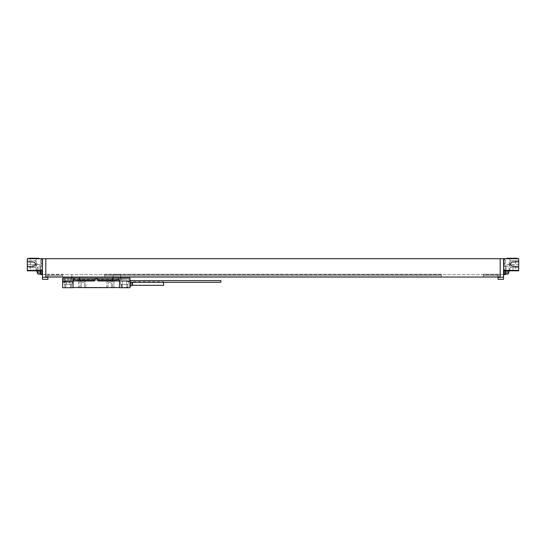 <?xml version="1.0" encoding="UTF-8"?>
<svg xmlns="http://www.w3.org/2000/svg" width="546" height="546" viewBox="0 0 546 546"><rect width="100%" height="100%" fill="white"/><g stroke="black" fill="none" stroke-linecap="round" stroke-linejoin="round"><path stroke-width="0.41" stroke-dasharray="2.73 2.05" d="M45.809 277.04L47.918 277.04L47.918 274.658L47.918 277.04L45.809 277.04L500.191 277.04L500.191 274.433L500.191 277.04L45.809 277.04L45.809 277.409L45.809 274.433L45.809 277.04L45.809 274.433L42.445 274.433L42.445 277.204L42.445 274.433L45.809 274.263L45.809 277.409L47.918 277.409L47.918 277.04L498.082 277.04L498.082 274.658L498.082 277.04L500.191 277.04L45.809 277.04L45.809 258.695M42.445 271.109L40.766 270.809L42.445 271.109L42.445 274.474L42.445 264.585L27.3 264.585L42.445 264.585L42.445 258.695L42.445 277.204L45.809 277.204L42.445 277.204L42.445 279.313L47.918 279.313L47.918 277.409M40.581 270.809L42.445 270.809L42.445 270.393L40.943 270.393M42.445 258.695L42.445 270.393L27.3 270.393L27.3 258.695L518.7 258.695L518.7 264.585L503.555 264.585L518.7 264.585L518.7 270.393L505.057 270.393M42.445 274.597L42.445 269.888L42.445 274.597M42.445 263.998L42.445 259.282L42.445 263.998L41.762 263.998L41.762 259.282A2.518 2.518 0 0 0 40.424 260.462L40.424 262.817L40.424 260.462M42.445 259.282L41.762 259.282L41.762 263.998A2.518 2.518 0 0 1 40.424 262.817M41.762 274.597L41.762 269.888M40.424 273.423L40.424 271.062M30.33 258.695L36.05 258.695L30.33 258.695L30.33 270.809L36.05 270.809L30.33 270.809M28.815 258.695L28.815 258.272L28.815 258.695L39.08 258.695L28.815 258.695L39.08 258.695L28.815 258.695L28.815 258.272L39.08 258.272L39.08 258.695L39.08 258.272L28.815 258.272L39.08 258.272L39.08 258.695M517.185 258.695L506.92 258.695L517.185 258.695L517.185 258.272L506.92 258.272L506.92 258.695M515.67 258.272L509.95 258.272L515.67 258.272L515.67 270.809L509.95 270.809L515.67 270.809M509.95 258.272L509.95 270.809M505.419 270.809L518.7 270.809M500.191 258.695L500.191 277.04L500.191 274.433L500.191 275.696L483.36 275.696L483.36 274.263L483.36 275.696L500.191 275.696L483.36 275.696L500.191 275.696L500.191 277.409L500.191 277.04L500.191 277.409L498.082 277.409L498.082 279.313L503.555 279.313L503.555 258.695L503.555 274.474L503.555 271.109L505.234 270.809L505.234 274.263L505.234 265.636L505.234 274.474M503.555 271.109L503.555 258.695M505.234 271.109L505.234 273.908M506.081 274.263L506.081 270.809M506.081 270.052L506.081 265.847L506.081 270.052M505.234 270.052L505.234 265.847L505.234 270.052M503.555 266.605L505.234 266.605L503.555 266.605M503.555 277.204L503.555 274.433L503.555 277.204L500.191 277.204M503.555 274.597L503.555 269.888L503.555 274.597M503.555 263.998L503.555 259.282L503.555 263.998L504.238 263.998L504.238 259.282A2.518 2.518 0 0 1 505.576 260.462L505.576 262.817L505.576 260.462M503.555 259.282L504.238 259.282L504.238 263.998A2.518 2.518 0 0 0 505.576 262.817M504.238 274.597L504.238 269.888M505.576 273.423L505.576 271.062M45.809 277.204L42.445 277.204M62.64 275.696L62.64 274.263L45.809 274.263L62.64 274.263L62.64 275.696L45.809 275.696L62.64 275.696L62.64 276.952L62.64 275.696L45.809 275.696L62.64 275.696M500.191 274.263L483.36 274.263L500.191 274.263M441.291 275.696L441.291 274.263L104.709 274.263L104.709 275.696L104.709 274.263L441.291 274.263L441.291 275.696L104.709 275.696L104.709 276.952L62.64 276.952L104.709 276.952L104.709 275.696L441.291 275.696L441.291 276.952L483.36 276.952L441.291 276.952L441.291 275.696L104.709 275.696L441.291 275.696M483.36 275.696L483.36 276.952L483.36 275.696M500.191 274.433L503.555 274.433L500.191 274.433M498.082 277.409L498.082 277.04L500.191 277.04M498.082 274.658L47.918 274.658L498.082 274.658M47.918 277.04L498.082 277.04M50.02 277.04L107.234 277.04M518.7 266.571L512.714 266.311L518.7 266.571L518.7 267.697L518.7 266.571L512.714 266.311A2.143 2.143 0 0 1 510.667 264.162A2.143 2.143 0 0 1 512.714 262.019L518.7 261.759L518.7 260.633L518.7 261.759L512.714 262.019L518.7 261.759M512.714 266.311A2.143 2.143 0 0 1 510.667 264.162A2.143 2.143 0 0 1 512.714 262.019A2.143 2.143 0 0 0 510.667 264.162A2.143 2.143 0 0 0 512.714 266.311M518.7 260.633L510.503 260.776L508.879 264.162L510.503 267.554L518.7 267.697L510.503 267.554L508.879 264.162L510.503 260.776L518.7 260.633M503.555 274.474L504.518 274.474M507.876 274.051L507.876 270.809M36.05 258.695L36.05 270.809M40.766 273.908L40.766 265.847L40.766 270.809L32.931 270.809L32.931 264.585M27.3 270.809L32.931 270.809M40.766 271.109L40.766 274.474M39.919 274.263L39.919 270.809M39.919 270.052L39.919 265.847L39.919 270.052M38.124 274.051L38.124 270.809M38.124 270.052L38.124 266.059L38.124 270.052M41.482 274.474L42.445 274.474M42.445 266.605L40.766 266.605L42.445 266.605M27.3 260.633L27.3 261.759L27.3 260.633L35.497 260.776L27.3 260.633M27.3 267.697L27.3 266.571L27.3 267.697L35.497 267.554L27.3 267.697M27.3 266.571L33.286 266.311A2.143 2.143 0 0 0 35.333 264.162A2.143 2.143 0 0 0 33.286 262.019L27.3 261.759M35.497 267.554L37.121 264.162L35.497 260.776L37.121 264.162L35.497 267.554M33.286 266.311A2.143 2.143 0 0 0 35.333 264.162A2.143 2.143 0 0 0 33.286 262.019M123.225 279.354L129.955 279.354L123.225 279.354A63.275 63.275 0 0 1 112.688 280.235L79.907 280.235A63.275 63.275 0 0 1 73.075 279.866L73.075 287.728L62.64 287.728L62.64 279.354L123.225 279.354A63.275 63.275 0 0 1 119.519 279.866L119.519 287.728L129.955 287.728L129.955 278.091L62.64 278.091L73.58 278.091L73.58 280.992L70.052 280.992L71.997 280.992L70.052 280.992L70.052 284.357L71.997 284.357L66.168 284.357L70.052 284.357L70.052 280.992L62.64 280.992L62.64 282.412L62.64 281.913L72.823 281.913L72.823 280.992L73.58 280.992L73.58 278.091L62.64 278.091L62.64 281.913L72.823 281.913L72.823 282.412L72.823 280.992L62.64 280.992L94.376 280.992L96.301 278.091L98.219 280.992L119.014 280.992L119.014 279.77A1.686 1.686 0 0 0 117.335 278.091M122.174 287.728L126.884 287.728L122.174 287.728L122.174 284.357L126.884 284.357L122.174 284.357M121.123 287.728L127.935 287.728L121.123 287.728L121.123 284.357L127.935 284.357L121.123 284.357M65.752 287.728L70.468 287.728L65.752 287.728L65.752 284.357L70.468 284.357L65.752 284.357M64.701 287.728L71.519 287.728L64.701 287.728L64.701 284.357L71.519 284.357L71.519 287.728M84.548 287.64L78.542 287.728L78.672 280.221L78.672 287.728L81.108 287.728L81.108 283.94A1.727 1.727 0 0 1 82.835 282.214A1.727 1.727 0 0 1 84.562 283.94L84.562 287.558L119.519 287.558L119.519 279.866A63.275 63.275 0 0 1 112.688 280.235L79.907 280.235A63.275 63.275 0 0 1 69.369 279.354A63.275 63.275 0 0 0 73.075 279.866L73.075 280.992M81.108 287.64L80.31 287.64L81.108 287.64L81.108 283.94L81.108 287.728L79.866 287.728L81.108 287.728L81.108 283.94A1.727 1.727 0 0 1 82.835 282.214A1.727 1.727 0 0 1 84.562 283.94L84.562 287.728L108.033 287.728L108.033 283.94A1.727 1.727 0 0 1 109.76 282.214A1.727 1.727 0 0 1 111.486 283.94L111.486 287.64M108.033 287.64L108.033 283.94L108.033 287.728L106.798 287.728L108.033 287.728L108.033 283.94A1.727 1.727 0 0 1 109.76 282.214A1.727 1.727 0 0 1 111.486 283.94L111.486 287.728L113.923 287.728L113.923 280.221L114.053 287.558M70.468 287.728L70.468 284.357M122.584 284.357L126.474 284.357L120.639 284.357L122.584 284.357L122.584 280.992L122.584 284.357M128.412 284.357L126.474 284.357L128.412 284.357L128.412 281.497L126.474 281.497L126.474 284.357L126.474 281.497L129.955 281.497L129.955 280.992L120.639 280.992L120.639 284.357M64.223 284.357L66.168 284.357L64.223 284.357L64.223 281.497L66.168 281.497L66.168 284.357L66.168 281.497L62.64 281.497L62.64 280.992L62.64 281.497L66.168 281.497L64.223 281.497M120.639 280.992L119.014 280.992M129.955 280.992L129.955 281.497L126.474 281.497L128.412 281.497M73.58 280.992L73.58 279.77A1.686 1.686 0 0 1 75.259 278.091M96.301 278.091L95.932 278.303L96.662 278.303M71.997 284.357L71.997 280.992M129.955 281.436L129.955 282.282L129.955 281.436M129.955 286.336L129.955 280.699L129.955 286.336M69.369 279.354L62.64 279.354L62.64 278.091L62.64 280.992M113.124 277.04L113.124 274.658L120.577 274.658L71.895 274.658L113.124 274.658L113.124 280.235L120.577 279.743L113.124 280.235A63.275 63.275 0 0 1 112.688 280.235L79.907 280.235L112.688 280.235A63.275 63.275 0 0 0 113.124 280.235L113.124 278.091M120.577 278.091L120.577 277.04M79.47 277.122L79.47 280.235A63.275 63.275 0 0 0 79.907 280.235A63.275 63.275 0 0 1 79.47 280.235L72.017 279.743L79.47 280.235L79.47 278.091M84.562 287.728L84.562 283.94A1.727 1.727 0 0 0 82.835 282.214A1.727 1.727 0 0 0 81.108 283.94A1.727 1.727 0 0 1 82.835 282.214A1.727 1.727 0 0 1 84.562 283.94L84.562 287.728M111.486 287.728L111.486 283.94L111.486 287.728M78.542 287.558L73.075 287.558M80.733 287.558L113.124 287.558M79.866 287.728L79.866 282.207L82.835 280.494L85.804 282.207L85.804 287.728L85.804 282.207L82.835 280.494L79.866 282.207L79.866 287.728M106.798 287.728L106.798 282.207L109.76 280.494L112.729 282.207L112.729 287.728L112.729 282.207L109.76 280.494L106.798 282.207L106.798 287.728M108.033 283.94A1.727 1.727 0 0 1 109.76 282.214A1.727 1.727 0 0 1 111.486 283.94A1.727 1.727 0 0 0 109.76 282.214A1.727 1.727 0 0 0 108.033 283.94M119.519 287.558L119.519 280.992M65.124 278.091L65.124 279.648L62.64 279.648L65.124 279.648L65.124 280.78L67.458 280.78L67.458 281.913M65.124 279.648L65.124 280.78L71.014 280.78L71.014 278.091L71.014 280.78L68.762 280.78L68.762 281.913M68.762 280.78L69.895 280.78L69.895 284.357L66.319 284.357L69.895 284.357M69.895 280.78L66.319 280.78L66.319 284.357M66.319 280.78L67.458 280.78M62.64 282.412L72.823 282.412M64.701 284.357L71.519 284.357M68.066 278.091L68.066 280.78M79.47 287.558L80.747 287.64M220.83 282.282L220.83 280.596M130.398 286.336L130.398 280.699L129.955 280.699M130.398 282.282L130.398 280.699L131.9 281.565A1.051 1.051 0 0 0 132.425 281.709L163.616 281.709L163.616 282.282M163.616 285.326L163.616 281.709M126.884 287.728L126.884 284.357M127.935 287.728L127.935 284.357M127.471 284.357L121.581 284.357L127.471 284.357L127.471 287.387L121.581 287.387L127.471 287.387L127.136 287.728L121.922 287.728L121.581 284.357M121.922 287.728L127.136 287.728M52.041 277.122L52.737 277.122L52.041 277.122M53.651 277.122L52.675 277.122L53.651 277.122M53.877 277.122L54.402 277.122L53.877 277.122M55.003 277.122L55.528 277.122L55.003 277.122M56.907 277.122L57.501 277.122L56.907 277.122M58.722 277.122L57.862 277.122L58.722 277.122M58.825 277.122L59.487 277.122L58.825 277.122M60.265 277.122L59.398 277.122L60.265 277.122M60.988 277.122L61.589 277.122L60.988 277.122M37.142 272.12A6.716 6.716 0 0 1 36.835 270.468L37.142 270.468A6.409 6.409 0 0 1 37.135 270.052A6.409 6.409 0 0 0 37.142 270.468L36.835 270.468A6.716 6.716 0 0 0 36.862 270.809A6.729 6.729 0 0 1 38.124 266.059L39.919 266.059M37.135 270.052A6.409 6.409 0 0 1 37.142 269.642L36.835 269.642A6.716 6.716 0 0 1 37.142 267.99L37.142 267.99A6.716 6.716 0 0 0 36.835 269.642L37.142 269.642A6.409 6.409 0 0 0 37.135 270.052M506.081 266.059L507.876 266.059A6.729 6.729 0 0 1 509.152 270.809A6.716 6.716 0 0 0 509.165 270.468L508.858 270.468A6.409 6.409 0 0 0 508.858 269.642L509.165 269.642A6.716 6.716 0 0 0 508.858 267.99L508.858 267.99A6.716 6.716 0 0 1 509.165 269.642L508.858 269.642A6.409 6.409 0 0 1 508.858 270.468L509.165 270.468A6.716 6.716 0 0 1 508.858 272.12L508.858 272.12M83.674 276.952L85.087 276.952L83.674 276.952M462.325 276.952L460.913 276.952L462.325 276.952M123.799 287.728L125.983 287.728L123.799 287.728M82.009 287.64L81.593 287.64L82.009 287.64M82.207 287.64L82.664 287.64L82.207 287.64M83.19 287.64L83.647 287.64L83.19 287.64M86.425 287.64L85.681 287.64L86.425 287.64M86.521 287.64L87.094 287.64L86.521 287.64M87.776 287.64L87.019 287.64L87.776 287.64M88.404 287.64L88.923 287.64L88.404 287.64M513.069 270.809L513.069 264.585M72.017 277.122L72.017 278.091M131.9 282.282L131.9 285.469M132.425 285.326L132.425 282.282M505.234 265.847L506.081 265.847M505.234 265.636L503.555 265.636M39.919 265.847L40.766 265.847M42.445 265.636L40.766 265.636M120.7 274.658L120.7 277.04M120.7 278.091L120.7 279.729M71.895 274.658L71.895 277.122M71.895 278.091L71.895 279.729"/><path stroke-width="0.82" d="M47.918 277.04L47.918 277.409L42.445 277.204L42.445 258.695L27.3 258.695L27.3 266.571L33.286 266.311A2.143 2.143 0 0 0 35.333 264.162A2.143 2.143 0 0 0 33.286 262.019L27.3 261.759M42.445 277.204L42.445 279.313L47.918 279.313L47.918 277.409M42.445 269.888L41.762 269.888A2.518 2.518 0 0 0 40.424 271.062L40.424 273.423A2.518 2.518 0 0 0 41.762 274.597L41.762 269.888M42.445 274.597L41.762 274.597M498.082 277.04L498.082 277.409L500.191 277.409L500.191 258.695L518.7 258.695L518.7 266.571L512.714 266.311A2.143 2.143 0 0 1 510.667 264.162A2.143 2.143 0 0 1 512.714 262.019L518.7 261.759M500.191 258.695L42.445 258.695M506.92 258.695L506.92 258.272L517.185 258.272L517.185 258.695M518.7 266.571L518.7 270.809L505.419 270.809M506.081 270.809L506.081 274.263L505.234 274.263M505.234 273.908L505.234 274.474L504.518 274.474M500.191 277.204L503.555 277.204L503.555 279.313L498.082 279.313L498.082 277.409M503.555 277.204L503.555 258.695M503.555 269.888L504.238 269.888A2.518 2.518 0 0 1 505.576 271.062L505.576 273.423A2.518 2.518 0 0 1 504.238 274.597L504.238 269.888M503.555 274.597L504.238 274.597M45.809 277.204L45.809 258.695M50.02 277.04L107.234 277.04M45.809 277.04L500.191 277.04M505.057 270.393L518.7 270.393M507.876 270.809L507.876 274.051A6.729 6.729 0 0 0 509.152 270.809A6.716 6.716 0 0 1 508.858 272.12M40.581 270.809L27.3 270.809L27.3 266.571M41.482 274.474L40.766 274.474L40.766 273.908M39.919 270.809L39.919 274.263L40.766 274.263M38.124 270.809L38.124 274.051L39.919 274.051M40.943 270.393L27.3 270.393M33.286 266.311A2.143 2.143 0 0 0 35.333 264.162A2.143 2.143 0 0 0 33.286 262.019M39.08 258.695L39.08 258.272L28.815 258.272L28.815 258.695M129.955 280.992L129.955 287.728L119.519 287.728L119.519 280.992L98.219 280.992L96.662 278.303A0.423 0.423 0 0 0 95.932 278.303L129.955 278.091L129.955 280.992L119.519 280.992M73.075 280.992L73.075 287.728L62.64 287.728L62.64 278.091L96.662 278.303L95.932 278.303L94.376 280.992L62.64 280.992M78.542 287.558L81.108 287.64M84.562 287.64L108.033 287.64M111.486 287.64L114.053 287.558M112.708 278.091L112.708 279.77L119.014 279.77A1.686 1.686 0 0 0 117.335 278.091A1.686 1.686 0 0 1 119.014 279.77L119.014 280.992M73.58 280.992L73.58 279.77A1.686 1.686 0 0 1 75.259 278.091A1.686 1.686 0 0 0 73.58 279.77L95.086 279.77M73.075 287.558L119.519 287.558M79.47 287.558L113.124 287.558M129.955 280.596L220.83 280.596L220.83 282.282L129.955 282.282M163.616 282.282L163.616 285.326L132.425 285.326A1.051 1.051 0 0 0 131.9 285.469L129.955 286.336M130.398 286.336L130.398 282.282M38.124 274.051A6.729 6.729 0 0 1 36.848 270.809A6.716 6.716 0 0 0 37.142 272.12L37.142 272.12M513.069 270.809L513.069 270.393M32.931 270.809L32.931 270.393M79.887 278.091L79.887 280.992M97.516 279.77L112.708 279.77L112.708 280.992M113.124 278.091L113.124 277.04M120.577 277.04L120.577 278.091M79.47 278.091L79.47 277.122M72.017 277.122L72.017 278.091M131.9 285.469L131.9 282.282M132.425 285.326L132.425 282.282M506.081 274.051L507.876 274.051M120.7 277.04L120.7 278.091M71.895 277.122L71.895 278.091"/></g></svg>
